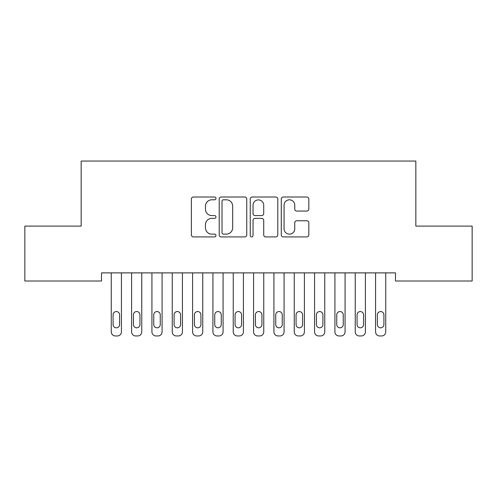 <?xml version="1.0" encoding="UTF-8"?>
<svg xmlns="http://www.w3.org/2000/svg" width="497" height="497" viewBox="0 0 497 497"><rect width="100%" height="100%" fill="white"/><g stroke="black" fill="none" stroke-linecap="round" stroke-linejoin="round"><path stroke-width="0.75" d="M215.971 198.402A1.398 1.398 0 0 0 214.574 197.011L193.37 197.011A1.994 1.994 0 0 0 191.376 199.005L191.376 234.926A1.994 1.994 0 0 0 193.37 236.92L214.574 236.92A1.398 1.398 0 0 0 215.971 235.528A1.398 1.398 0 0 0 214.574 234.13L211.828 234.13A6.386 6.386 0 0 1 205.441 227.744L205.441 224.75A6.386 6.386 0 0 1 211.828 218.363L214.574 218.363A1.398 1.398 0 0 0 215.971 216.965A1.398 1.398 0 0 0 214.574 215.568L211.828 215.568A6.386 6.386 0 0 1 205.441 209.181L205.441 206.187A6.386 6.386 0 0 1 211.828 199.8L214.574 199.8A1.398 1.398 0 0 0 215.971 198.402M306.823 211.076A1.994 1.994 0 0 0 308.817 209.082L308.817 199.005A1.994 1.994 0 0 0 306.823 197.011L283.278 197.011A1.994 1.994 0 0 0 281.277 199.005L281.277 234.926A1.994 1.994 0 0 0 283.278 236.92L306.823 236.92A1.994 1.994 0 0 0 308.817 234.926L308.817 222.755A1.994 1.994 0 0 0 306.823 220.755L296.746 220.755A1.994 1.994 0 0 0 294.752 222.755L294.752 228.788A5.337 5.337 0 0 1 289.409 234.13A5.337 5.337 0 0 1 284.073 228.788L284.073 205.143A5.337 5.337 0 0 1 289.409 199.8A5.337 5.337 0 0 1 294.752 205.143L294.752 209.082A1.994 1.994 0 0 0 296.746 211.076L306.823 211.076M395.5 272.878L101.5 272.878L101.5 281.01L24.85 281.01L24.85 226.116L81.166 226.116L81.166 161.053L415.834 161.053L415.834 226.116L472.15 226.116L472.15 281.01L395.5 281.01L395.5 272.878M246.754 199.005A1.994 1.994 0 0 0 244.76 197.011L221.208 197.011A1.994 1.994 0 0 0 219.214 199.005L219.214 234.926A1.994 1.994 0 0 0 221.208 236.92L244.76 236.92A1.994 1.994 0 0 0 246.754 234.926L246.754 199.005M252.24 197.011L275.792 197.011A1.994 1.994 0 0 1 277.786 199.005L277.786 234.926A1.994 1.994 0 0 1 275.792 236.92L265.715 236.92A1.994 1.994 0 0 1 263.714 234.926L263.714 220.357A1.994 1.994 0 0 0 261.72 218.363L255.036 218.363A1.994 1.994 0 0 0 253.041 220.357L253.041 235.528A1.398 1.398 0 0 1 251.644 236.92A1.398 1.398 0 0 1 250.246 235.528L250.246 199.005A1.994 1.994 0 0 1 252.24 197.011M223.401 199.8A1.398 1.398 0 0 0 222.01 201.198L222.01 232.733A1.398 1.398 0 0 0 223.401 234.13L226.297 234.13A6.386 6.386 0 0 0 232.683 227.744L232.683 206.187A6.386 6.386 0 0 0 226.297 199.8L223.401 199.8M263.714 205.242A5.337 5.337 0 0 0 258.378 199.9A5.337 5.337 0 0 0 253.041 205.242L253.041 213.573A1.994 1.994 0 0 0 255.036 215.568L261.72 215.568A1.994 1.994 0 0 0 263.714 213.573L263.714 205.242M121.423 272.878L121.423 331.878A4.069 4.069 0 0 1 117.36 335.947L115.329 335.947A4.069 4.069 0 0 1 111.26 331.878L111.26 272.878M119.597 324.56L119.597 314.8A3.255 3.255 0 0 0 116.341 311.551A3.255 3.255 0 0 0 113.092 314.8L113.092 324.56A3.255 3.255 0 0 0 116.341 327.815A3.255 3.255 0 0 0 119.597 324.56M141.757 272.878L141.757 331.878A4.069 4.069 0 0 1 137.694 335.947L135.656 335.947A4.069 4.069 0 0 1 131.593 331.878L131.593 272.878M139.93 324.56L139.93 314.8A3.255 3.255 0 0 0 136.675 311.551A3.255 3.255 0 0 0 133.42 314.8L133.42 324.56A3.255 3.255 0 0 0 136.675 327.815A3.255 3.255 0 0 0 139.93 324.56M162.09 272.878L162.09 331.878A4.069 4.069 0 0 1 158.021 335.947L155.99 335.947A4.069 4.069 0 0 1 151.927 331.878L151.927 272.878M160.258 324.56L160.258 314.8A3.255 3.255 0 0 0 157.009 311.551A3.255 3.255 0 0 0 153.753 314.8L153.753 324.56A3.255 3.255 0 0 0 157.009 327.815A3.255 3.255 0 0 0 160.258 324.56M182.424 272.878L182.424 331.878A4.069 4.069 0 0 1 178.355 335.947L176.323 335.947A4.069 4.069 0 0 1 172.254 331.878L172.254 272.878M180.591 324.56L180.591 314.8A3.255 3.255 0 0 0 177.336 311.551A3.255 3.255 0 0 0 174.087 314.8L174.087 324.56A3.255 3.255 0 0 0 177.336 327.815A3.255 3.255 0 0 0 180.591 324.56M202.751 272.878L202.751 331.878A4.069 4.069 0 0 1 198.688 335.947L196.657 335.947A4.069 4.069 0 0 1 192.587 331.878L192.587 272.878M200.925 324.56L200.925 314.8A3.255 3.255 0 0 0 197.669 311.551A3.255 3.255 0 0 0 194.42 314.8L194.42 324.56A3.255 3.255 0 0 0 197.669 327.815A3.255 3.255 0 0 0 200.925 324.56M223.085 272.878L223.085 331.878A4.069 4.069 0 0 1 219.022 335.947L216.984 335.947A4.069 4.069 0 0 1 212.921 331.878L212.921 272.878M221.258 324.56L221.258 314.8A3.255 3.255 0 0 0 218.003 311.551A3.255 3.255 0 0 0 214.747 314.8L214.747 324.56A3.255 3.255 0 0 0 218.003 327.815A3.255 3.255 0 0 0 221.258 324.56M243.418 272.878L243.418 331.878A4.069 4.069 0 0 1 239.349 335.947L237.317 335.947A4.069 4.069 0 0 1 233.248 331.878L233.248 272.878M241.585 324.56L241.585 314.8A3.255 3.255 0 0 0 238.336 311.551A3.255 3.255 0 0 0 235.081 314.8L235.081 324.56A3.255 3.255 0 0 0 238.336 327.815A3.255 3.255 0 0 0 241.585 324.56M263.752 272.878L263.752 331.878A4.069 4.069 0 0 1 259.683 335.947L257.651 335.947A4.069 4.069 0 0 1 253.582 331.878L253.582 272.878M261.919 324.56L261.919 314.8A3.255 3.255 0 0 0 258.664 311.551A3.255 3.255 0 0 0 255.415 314.8L255.415 324.56A3.255 3.255 0 0 0 258.664 327.815A3.255 3.255 0 0 0 261.919 324.56M284.079 272.878L284.079 331.878A4.069 4.069 0 0 1 280.016 335.947L277.978 335.947A4.069 4.069 0 0 1 273.915 331.878L273.915 272.878M282.253 324.56L282.253 314.8A3.255 3.255 0 0 0 278.997 311.551A3.255 3.255 0 0 0 275.742 314.8L275.742 324.56A3.255 3.255 0 0 0 278.997 327.815A3.255 3.255 0 0 0 282.253 324.56M304.412 272.878L304.412 331.878A4.069 4.069 0 0 1 300.343 335.947L298.312 335.947A4.069 4.069 0 0 1 294.249 331.878L294.249 272.878M302.58 324.56L302.58 314.8A3.255 3.255 0 0 0 299.331 311.551A3.255 3.255 0 0 0 296.075 314.8L296.075 324.56A3.255 3.255 0 0 0 299.331 327.815A3.255 3.255 0 0 0 302.58 324.56M324.746 272.878L324.746 331.878A4.069 4.069 0 0 1 320.677 335.947L318.645 335.947A4.069 4.069 0 0 1 314.576 331.878L314.576 272.878M322.913 324.56L322.913 314.8A3.255 3.255 0 0 0 319.664 311.551A3.255 3.255 0 0 0 316.409 314.8L316.409 324.56A3.255 3.255 0 0 0 319.664 327.815A3.255 3.255 0 0 0 322.913 324.56M345.073 272.878L345.073 331.878A4.069 4.069 0 0 1 341.01 335.947L338.979 335.947A4.069 4.069 0 0 1 334.91 331.878L334.91 272.878M343.247 324.56L343.247 314.8A3.255 3.255 0 0 0 339.991 311.551A3.255 3.255 0 0 0 336.742 314.8L336.742 324.56A3.255 3.255 0 0 0 339.991 327.815A3.255 3.255 0 0 0 343.247 324.56M365.407 272.878L365.407 331.878A4.069 4.069 0 0 1 361.344 335.947L359.306 335.947A4.069 4.069 0 0 1 355.243 331.878L355.243 272.878M363.58 324.56L363.58 314.8A3.255 3.255 0 0 0 360.325 311.551A3.255 3.255 0 0 0 357.07 314.8L357.07 324.56A3.255 3.255 0 0 0 360.325 327.815A3.255 3.255 0 0 0 363.58 324.56M385.74 272.878L385.74 331.878A4.069 4.069 0 0 1 381.671 335.947L379.64 335.947A4.069 4.069 0 0 1 375.577 331.878L375.577 272.878M383.908 324.56L383.908 314.8A3.255 3.255 0 0 0 380.659 311.551A3.255 3.255 0 0 0 377.403 314.8L377.403 324.56A3.255 3.255 0 0 0 380.659 327.815A3.255 3.255 0 0 0 383.908 324.56"/></g></svg>
